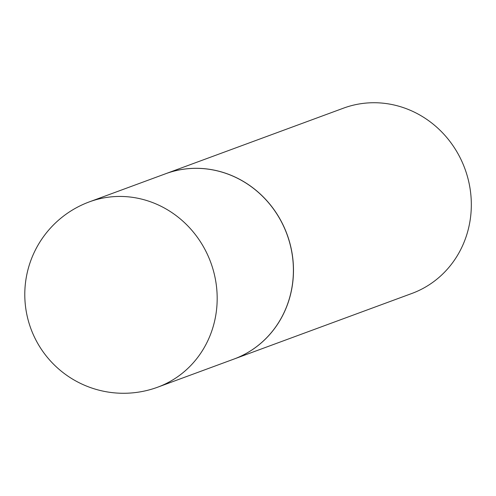 <?xml version="1.0" encoding="UTF-8"?>
<svg xmlns="http://www.w3.org/2000/svg" width="496" height="496" viewBox="0 0 496 496"><rect width="100%" height="100%" fill="white"/><g stroke="black" fill="none" stroke-linecap="round" stroke-linejoin="round"><path stroke-width="0.74" d="M165.602 173.755A98.76 92.919 69.8 0 1 262.427 196.18A98.76 92.919 69.8 0 1 290.042 296.174A98.76 92.919 69.8 0 1 233.938 359.073L157.709 387.178A98.76 92.919 69.8 0 0 213.819 324.285A98.76 92.919 69.8 0 0 148.409 201.066A98.76 92.919 69.8 0 0 89.379 201.86L165.602 173.755M165.639 173.736A98.76 92.919 69.8 0 1 165.676 173.724A98.76 92.919 69.8 0 1 224.707 172.937A98.76 92.919 69.8 0 1 293.353 265.131A98.76 92.919 69.8 0 1 234.007 359.048A98.76 92.919 69.8 0 1 233.969 359.061M165.676 173.724L343.523 108.147A98.76 92.919 69.8 0 1 402.554 107.353A98.76 92.919 69.8 0 1 471.2 199.553A98.76 92.919 69.8 0 1 411.86 293.465L234.007 359.048M89.379 201.86A98.76 98.76 0 0 0 92.622 388.312A98.76 98.76 0 0 0 157.709 387.178"/></g></svg>
